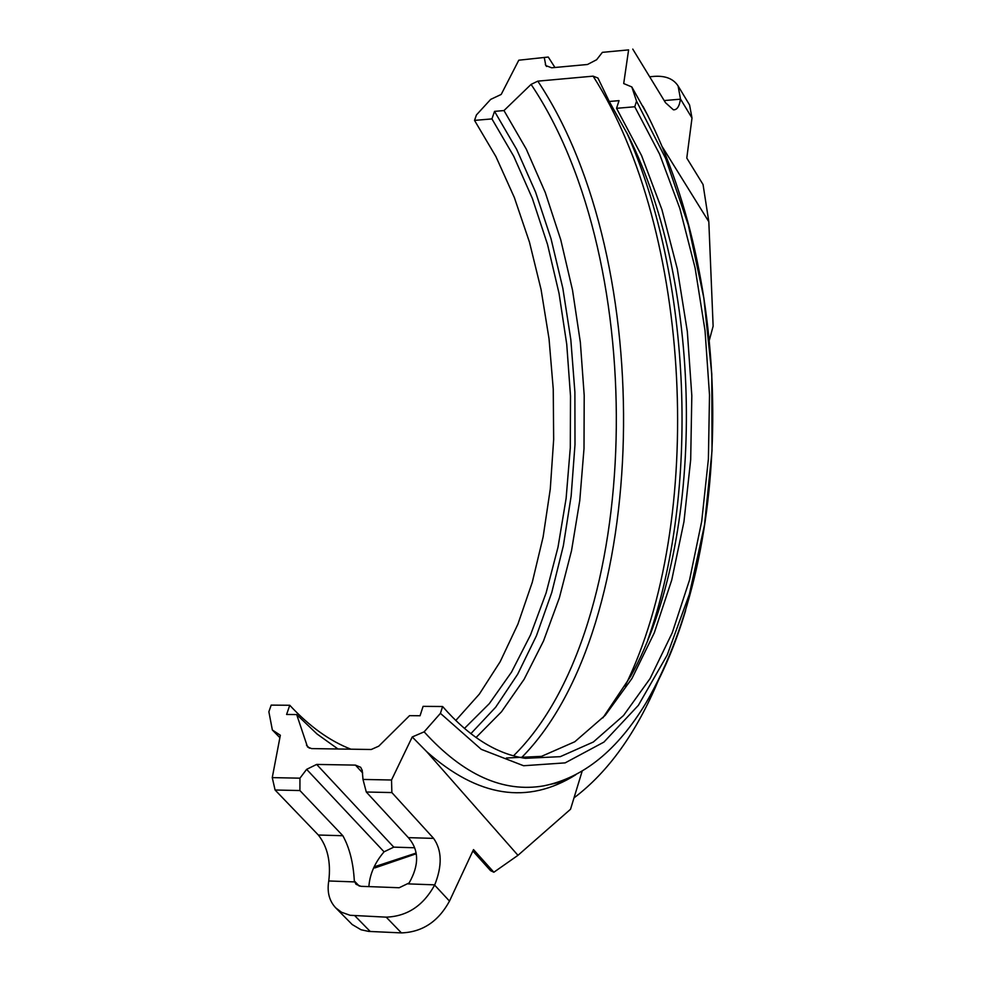 <?xml version="1.0" encoding="UTF-8"?>
<svg xmlns="http://www.w3.org/2000/svg" width="982" height="982" viewBox="0 0 982 982"><rect width="100%" height="100%" fill="white"/><g stroke="black" fill="none" stroke-linecap="round" stroke-linejoin="round"><path stroke-width="1.47" d="M574.36 797.605C608.312 771.889 636.311 732.817 658.382 680.391M476.025 737.531L501.495 711.79L524.106 679.323L543.5 641.025L559.372 597.842L571.512 550.73L579.761 500.648L584.008 448.565L584.204 395.451L580.35 342.301L572.506 290.095L560.759 239.817L545.255 192.46L526.242 149.043L503.975 110.561L531.09 84.391L537.805 81.15L593.103 76.154L597.928 78.02L609.257 101.477L619.041 100.643L616.549 108.315L634.753 106.768L636.545 101.183L631.819 86.944L623.705 83.556L628.603 49.886L602.371 52.353L628.603 49.886M634.753 106.768L659.573 154.113L679.826 208.405L695.084 267.853L705.039 330.639L709.507 394.997L708.39 459.146L701.713 521.319L689.597 579.773L672.265 632.752L650.084 678.562L623.545 715.497L593.324 742.011L560.256 756.668L525.382 758.313C496.782 754.188 469.2 736.917 442.612 706.512L423.095 706.353L420.05 715.755L409.543 715.657L378.757 746.16L371.245 749.499L311.552 748.591L307.526 746.958L296.687 714.565L317.014 733.984L338.017 748.996M506.393 758.006L541.499 756.361L574.801 741.754L605.231 715.326L631.954 678.488L654.294 632.825L671.749 579.981L683.963 521.688L690.69 459.674L691.819 395.709L687.326 331.523L677.298 268.908L661.929 209.632L641.541 155.5L616.549 108.315M649.667 76.768L654.147 76.375C665.403 75.589 673.382 78.769 678.083 85.913L680.477 98.986L692.003 118.036L686.786 158.065L703.051 184.518L708.82 221.736L662.457 147.054M708.82 221.736L713.128 326.171L709.397 339.981M680.477 98.986L680.452 99.182C679.372 106.486 677.015 110.021 673.382 109.812L665.489 102.693L632.764 49.1M554.953 67.5L548.263 57.042L518.778 60.209L548.263 57.042M602.371 52.353L596.614 59.742L587.482 64.493L551.651 67.795L545.82 65.585L544.323 57.815M692.003 118.036L689.573 104.976L678.083 85.913M455.734 720.53L479.339 694.114L500.169 661.721L517.907 624.147L532.281 582.265L543.12 536.945L550.276 489.048L553.664 439.457L553.247 389.081L549.036 338.802L541.07 289.518L529.458 242.124L514.347 197.529L495.947 156.654L474.527 120.393L476.43 114.943L490.681 99.391L501.201 94.432L518.778 60.209M474.527 120.393L491.933 118.908L494.535 111.371L503.975 110.561M582.154 771.177L570.53 809.254L517.968 855.322L493.86 872.237L490.558 870.653L472.845 851.001M335.721 907.859C329.301 900.997 326.957 892.122 328.725 881.222L328.774 880.964C331.032 862.024 327.558 846.705 318.34 835.019L275.083 790.007L299.915 790.547L342.853 835.731C349.518 847.761 353.336 862.834 354.318 880.952L356.024 884.279L360.885 886.316L399.183 887.74L409.126 882.953C419.339 865.056 419.081 849.958 408.365 837.646L366.286 792.008L391.867 792.572L433.614 838.383C441.974 850.277 442.342 865.756 434.744 884.856L434.621 885.101C423.328 905.674 407.186 916.366 386.208 917.151L350.108 915.285L341.527 912.253L335.721 907.859L352.194 924.528L361.02 929.758L368.643 931.402L401.429 932.9C422.297 932.163 438.328 921.57 449.498 901.095L473.508 849.59L493.86 872.237M414.33 847.761L393.782 847.135L384.06 851.824C374.805 862.687 369.748 874.275 368.876 886.611M415.938 853.125L374.596 866.701L374.842 867.928L373.737 867.695M366.286 792.008L362.996 779.438L391.523 780.003L391.867 792.572M275.083 790.007L272.26 777.621L299.952 778.174L299.915 790.547M299.952 778.174L306.63 769.348L316.658 764.426L355.459 765.113L360.664 767.286L362.223 770.379L362.996 779.438M517.968 855.322L426.605 751.574C477.988 797.175 527.702 804.909 575.722 774.798M391.523 780.003L412.231 736.966L426.605 751.574M602.887 717.891L630.628 676.402C706.083 540.886 704.781 287.407 627.854 134.841L609.257 101.477M442.612 706.512L440.427 713.349L424.138 731.848L412.231 736.966M424.138 731.848C463.308 774.958 503.238 792.953 543.93 785.821C583.566 777.707 617.617 750.039 646.058 702.83C661.991 676.217 675.186 645.419 685.645 610.411M647.973 115.815L631.819 86.944M279.882 737.666L272.358 729.994L280.349 735.248L272.26 777.621M272.358 729.994L268.872 711.766L271.179 705.113L289.764 705.272L286.597 714.466L296.687 714.565M440.427 713.349L481.254 749.34L523.59 765.739L565.141 762.879L603.942 742.085L638.361 705.346L667.171 655.117L689.425 594.061L704.511 524.977L712.024 450.677L711.79 374.007L703.812 297.816L688.296 225.001L665.661 158.483L636.545 101.183M470.844 733.689L495.689 707.187L517.661 674.253L536.442 635.759L551.737 592.612L563.349 545.747L571.143 496.07L574.998 444.539L574.887 392.088L570.824 339.674L562.833 288.217L551.025 238.7L535.558 192.079L516.63 149.313L494.535 111.371M289.764 705.272C309.342 726.349 329.731 740.98 350.918 749.192M464.425 728.46L489.355 703.591L511.512 672.13L530.513 634.961L546.09 593.005L558.009 547.183L566.111 498.439L570.297 447.731L570.505 396.016L566.737 344.265L559.053 293.434L547.539 244.506L532.367 198.462L513.733 156.273L491.933 118.908M625.068 686.16C705.898 521.921 692.114 231.003 593.103 76.154M521.503 757.674C650.87 627.289 658.308 261.457 537.805 81.15M306.458 745.105L309.379 748.186M513.512 755.821C643.308 628.185 651.397 263.446 531.09 84.391M664.2 100.569L680.452 99.182M546.593 66.481L545.317 64.505M408.365 837.646L433.614 838.383M408.254 883.886L434.744 884.856M328.774 880.964L354.588 881.91M318.34 835.019L342.853 835.731M434.621 885.101L449.498 901.095M386.208 917.151L401.429 932.9M362.665 772.981L355.459 765.113M359.277 886.095L354.318 880.952M384.06 851.824L306.63 769.348M393.782 847.135L316.658 764.426M647.69 640.203C700.203 493.05 691.954 278.213 626.774 132.68M354.895 915.825L370.251 931.513M374.842 867.928L416.086 853.812M543.93 785.821L559.31 782.372L575.526 774.908M646.058 702.83C736.169 547.318 734.794 278.962 643.001 106.326"/></g></svg>
